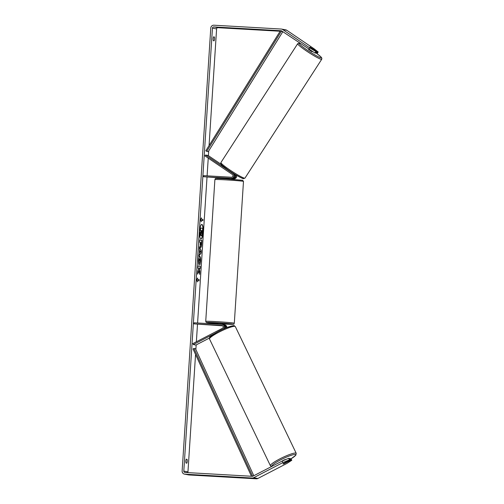 <?xml version="1.0" encoding="UTF-8"?>
<svg xmlns="http://www.w3.org/2000/svg" width="504" height="504" viewBox="0 0 504 504"><rect width="100%" height="100%" fill="white"/><g stroke="black" fill="none" stroke-linecap="round" stroke-linejoin="round"><path stroke-width="0.76" d="M205.556 155.018L232.93 173.565A2.583 2.507 100.6 0 1 231.368 178.309L203.629 176.728L203.698 175.65L231.437 177.232A1.506 1.462 100.6 0 0 232.344 174.466L204.971 155.912L205.556 155.018L208.152 155.503L221.124 164.291M232.583 172.897L233.812 173.735A2.583 2.507 100.6 0 1 232.249 178.473L227.178 178.221L227.134 178.901M231.475 178.536L233.081 178.63A2.583 2.507 -79.4 0 0 235.343 174.604M236.477 175.279A2.583 2.507 100.6 0 1 233.963 178.794L231.468 178.649M227.165 178.403L203.629 176.728M223.02 329.181A2.583 2.507 -79.4 0 0 221.917 324.387L194.179 322.806L194.109 323.883L221.848 325.464A1.506 1.462 -79.4 0 1 222.396 328.312L192.837 343.615L193.297 344.579L214.773 333.459M193.297 344.579L195.892 345.064L209.425 338.058M226.85 327.562A2.583 2.507 -79.4 0 0 224.822 324.91L223.94 324.746A2.583 2.507 100.6 0 1 225.88 327.946M223.511 324.702L223.631 324.708A2.583 2.507 100.6 0 1 223.94 324.746M222.749 325.849L194.109 323.883M222.403 325.609L217.659 325.376L222.598 325.729M224.809 328.394A2.583 2.507 -79.4 0 0 223.108 324.589L222.226 324.425M282.101 461.078A2.155 0.321 -25.7 0 1 284.036 460.007A2.155 0.321 -25.7 0 1 285.648 459.503A2.155 0.321 -25.7 0 1 285.718 459.547A2.155 0.321 -25.7 0 1 285.718 459.554L285.718 459.554M286.852 462.004A2.155 0.321 -25.7 0 1 286.915 462.042A2.155 0.321 -25.7 0 1 286.675 462.351L283.998 463.737A2.155 0.321 -25.7 0 1 283.097 463.945A2.155 0.321 -25.7 0 1 283.034 463.907A2.155 0.321 -25.7 0 1 283.267 463.598L285.951 462.212A2.155 0.321 -25.7 0 1 286.852 462.004M200.869 238.896A7.264 1.77 93.3 0 0 202.929 231.979A7.264 1.77 93.3 0 0 201.701 224.419M203.143 231.991A7.264 1.77 93.3 0 0 201.802 224.406A7.264 1.77 93.3 0 0 199.634 231.336A7.264 1.77 93.3 0 0 200.976 238.915A7.264 1.77 93.3 0 0 203.143 231.991M280.123 31.242L217.936 27.695A1.291 1.254 -79.4 0 0 216.6 28.911L209.059 145.593M208.713 150.935L208.404 155.673M208.246 158.136L207.1 175.846M207.012 177.257L197.587 323.001M197.492 324.412L196.371 341.788M196.169 344.919L195.867 349.524M195.552 354.463L187.954 471.883A1.291 1.254 -79.4 0 0 188.143 472.645M308.782 49.291L309.714 47.855L315.825 51.553L314.893 52.996L281.749 30.965A1.291 1.254 -79.4 0 0 281.131 30.757L213.784 26.92A1.291 1.254 -79.4 0 0 212.449 28.136L183.803 471.101A1.291 1.254 -79.4 0 0 184.968 472.462L252.321 476.305A1.291 1.254 -79.4 0 0 252.958 476.167L282.158 461.047L288.685 458.306L289.447 458.445L290.184 459.982L289.422 459.837L282.895 462.584L282.158 461.047M199.011 270.988L199.691 274.409L199.874 271.58L199.225 268.468L200.069 268.626L200.22 266.244L198.141 265.854L197.99 268.235L198.526 268.336L198.702 269.249L197.795 271.265L197.606 274.126L199.011 270.988L197.644 273.565M199.332 253.216L199.376 246.752L201.222 250.778L201.077 253.058L198.759 256.309L199.332 253.216M213.349 40.698A2.155 0.523 -86.7 0 1 213.186 38.707A2.155 0.523 -86.7 0 1 213.602 36.83L214.364 36.975A2.155 0.523 -86.7 0 1 214.534 38.959A2.155 0.523 -86.7 0 1 214.118 40.843L213.349 40.698M186.039 463.044L186.801 463.189A2.155 0.523 93.3 0 0 187.223 461.305A2.155 0.523 93.3 0 0 187.053 459.32L186.291 459.175A2.155 0.523 93.3 0 0 185.869 461.053A2.155 0.523 93.3 0 0 186.039 463.044M197.354 281.875L196.667 279.789L197.606 278.006L197.518 279.292L199.08 279.588L198.998 280.873L197.436 280.583L197.354 281.875M201.411 219.146L201.493 217.854L200.561 219.637L201.241 221.722L201.329 220.431L202.885 220.721L202.967 219.435L201.203 219.133L202.967 219.435M200.699 247.439L200.693 247.439C200.208 247.181 200.038 245.902 200.183 243.602L200.258 242.424L199.666 242.317L199.817 239.936L201.896 240.32L201.657 244.005C201.499 246.28 201.178 247.426 200.699 247.439L200.724 247.445M198.658 264.55L198.437 260.656C198.658 257.96 199.112 256.549 199.798 256.423L199.804 256.429C200.453 256.757 200.718 258.338 200.592 261.16L199.924 264.726L200.069 261.034L199.414 258.867L198.752 260.814L199.086 262.817L198.658 264.55M199.647 258.88L198.96 260.826L199.086 262.817M309.714 47.855L282.675 29.528A3.018 2.923 -79.4 0 0 281.245 29.043L213.891 25.2A3.018 2.923 -79.4 0 0 210.779 28.041L182.133 471.007A3.018 2.923 -79.4 0 0 184.861 474.182L252.208 478.025A3.018 2.923 -79.4 0 0 253.695 477.704L282.895 462.584M315.838 52.851L317.249 53.43L318.182 51.994L313.872 48.63L286.833 30.303A3.018 2.923 -79.4 0 0 285.755 29.862L281.604 29.087M184.502 474.138L188.654 474.913A3.018 2.923 -79.4 0 0 189.013 474.957L256.366 478.8A3.018 2.923 -79.4 0 0 257.853 478.479L287.053 463.359L291.778 460.278L291.041 458.747L290.279 458.602L291.016 460.139L291.778 460.278M291.016 460.139L284.262 463.636A2.155 0.321 -25.7 0 1 283.034 463.907A2.155 0.321 -25.7 0 1 283.431 463.478L290.184 459.982M288.685 458.306L289.422 459.837M289.674 458.917L290.279 458.602M314.893 52.996L315.655 53.134L316.588 51.691L315.825 51.553M316.487 53.292L317.419 51.849L309.985 47.074L316.588 51.691M317.419 51.849L318.182 51.994M214.364 36.975L213.551 36.924M187.053 459.32L186.234 459.27M201.342 235.878L200.749 233.982M200.611 227.991L200.246 230.366L200.876 230.486L200.812 231.531L200.069 233.144L199.886 235.904L201.02 231.544L201.083 230.498L200.453 230.378L200.611 227.991L202.69 228.381L202.425 232.451L202.022 235.217L201.48 235.885L200.957 233.995L200.094 235.916M197.366 278.46L197.518 279.292M197.31 279.279L199.08 279.588M198.79 280.835L198.872 279.575M197.177 281.339L197.436 280.583M202.759 219.423L202.677 220.683M201.071 221.187L201.329 220.431M201.203 219.133L201.254 218.308M199.351 247.143L201.222 250.778M201.014 250.765L201.077 253.058M200.869 253.046L198.784 255.969M199.949 250.702L199.616 252.605L200.472 251.773L199.949 250.702L199.823 252.617M199.817 239.961L201.896 240.32M201.688 240.307L201.449 243.993C201.291 246.267 200.97 247.414 200.491 247.426M200.712 242.512L200.819 245.051L201.26 242.613L200.504 242.5L200.642 245.045M199.861 268.588L200.22 266.244M200.012 266.232L198.141 265.879M199.534 273.615L199.225 268.468M199.597 256.416C200.246 256.75 200.51 258.325 200.384 261.148L199.716 264.713M198.878 262.804L198.557 264.096M201.606 233.484L202.035 230.674L201.537 230.58L201.619 233.484M201.398 233.472L202.035 230.674M308.543 49.405L312.02 51.761L312.304 51.421M312.669 49.014L309.985 47.074L312.656 49.033M217.741 324.148L217.804 323.228L219.429 323.272L222.1 323.505L222.043 324.4M218.037 324.166L221.017 324.337M220.935 325.534L217.659 325.376L220.935 325.534M230.454 178.372L227.474 178.208M218.043 324.072L221.023 324.242M280.344 30.883L282.782 31.746L208.265 151.647L206.709 151.357L205.834 150.784L280.344 30.883L282.782 31.746M281.226 31.456L206.709 151.357M251.452 476.255L193.019 348.938L193.964 348.472L195.521 348.762L253.802 475.732M251.836 476.28L252.479 475.959L193.964 348.472M252.479 475.959L253.128 476.078M232.93 173.565L233.812 173.735M233.081 178.63L233.963 178.794M231.368 178.309L232.249 178.473M221.848 325.464L222.207 325.527M270.402 465.721L209.519 339.009A14.32 2.117 -25.7 0 1 220.235 331.519A14.32 2.117 -25.7 0 1 234.902 326.346A14.32 2.117 -25.7 0 1 235.337 326.605L296.22 453.316A14.32 2.117 154.3 0 0 295.785 453.058A14.32 2.117 154.3 0 0 281.119 458.231A14.32 2.117 154.3 0 0 270.402 465.721L271.58 466.546M271.946 466.339A13.243 1.959 -25.7 0 1 281.264 459.528A13.243 1.959 -25.7 0 1 295.306 454.507A13.243 1.959 -25.7 0 1 291.06 458.791L295.817 455.219L296.22 453.316M233.503 325.874A13.243 1.959 154.3 0 0 219.253 331.002A13.243 1.959 154.3 0 0 210.206 337.749M212.449 28.136L216.6 28.911M183.803 471.101L187.954 471.883M253.695 477.704L257.853 478.479M213.784 26.92L217.936 27.695M282.675 29.528L286.833 30.303M184.861 474.182L189.013 474.957M252.208 478.025L256.366 478.8M297.669 43.716L220.903 162.578A14.32 1.367 32.9 0 0 230.826 170.598A14.32 1.367 32.9 0 0 244.484 178.177A14.32 1.367 32.9 0 0 244.969 178.114L321.728 59.252A14.32 1.367 -147.1 0 1 321.25 59.308A14.32 1.367 -147.1 0 1 307.585 51.736A14.32 1.367 -147.1 0 1 297.669 43.716L299.219 43.186L300.22 43.489M300.327 43.558A13.243 1.266 32.9 0 0 299.603 43.344A13.243 1.266 32.9 0 0 307.087 49.984A13.243 1.266 32.9 0 0 320.96 57.821A13.243 1.266 32.9 0 0 316.474 53.279M243.035 178.485A13.243 1.266 -147.1 0 1 229.162 170.648A13.243 1.266 -147.1 0 1 221.672 164.008M243.482 181.434A14.32 0.435 -176.3 0 0 225.735 179.865A14.32 0.435 -176.3 0 0 214.893 179.582C216.279 178.687 211.573 178.057 226.057 178.838L242.663 180.287L243.482 181.434L234.31 323.215C232.93 324.11 237.636 324.746 223.152 323.965A13.243 0.403 -176.3 0 0 232.779 324.097A13.243 0.403 -176.3 0 0 216.758 322.768A13.243 0.403 -176.3 0 0 206.741 322.529A13.243 0.403 -176.3 0 0 217.772 323.625L207.572 322.711L206.275 322.39L205.727 321.369A14.32 0.435 3.7 0 1 216.562 321.647A14.32 0.435 3.7 0 1 234.31 323.215M222.075 323.902A13.243 0.403 -176.3 0 0 223.146 323.965L222.075 323.902M235.337 326.605L234.165 325.773C235.286 324.923 225.861 327.14 217.955 331.664C208.889 337.151 209.425 336.779 209.519 339.009M220.903 162.578C220.802 164.6 219.53 163.353 227.55 169.546C234.492 174.598 243.949 179.399 243.419 178.643L244.969 178.114M321.728 59.252L321.867 58.199L321.073 57.021L316.499 53.292M205.727 321.369L214.893 179.582M231.431 179.178L231.481 178.429"/></g></svg>
